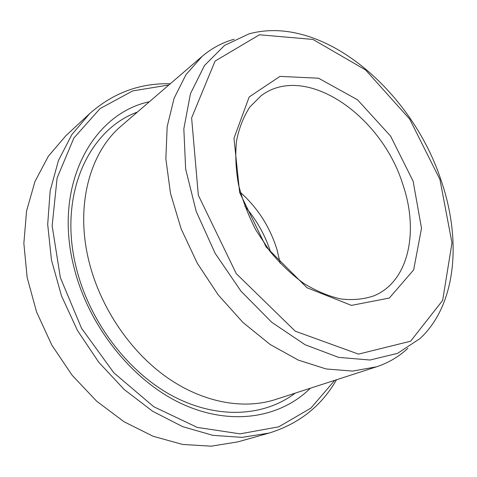 <?xml version="1.0" encoding="UTF-8"?>
<svg xmlns="http://www.w3.org/2000/svg" width="477" height="477" viewBox="0 0 477 477"><rect width="100%" height="100%" fill="white"/><g stroke="black" fill="none" stroke-linecap="round" stroke-linejoin="round"><path stroke-width="0.72" d="M376.448 366.831L275.432 399.535C243.664 409.809 202.993 402.779 166.568 377.146C130.245 351.412 100.695 307.868 89.253 262.499C74.716 205.939 89.861 152.085 121.593 125.66L202.081 56.411L186.006 74.615L174.099 98.238L167.171 126.643L165.853 158.817L170.504 193.412L181.123 228.817L197.311 263.274L218.311 295.024L243.02 322.518L270.149 344.483L298.31 360.099L326.173 368.965L352.545 371.088L376.448 366.831C388.451 362.86 398.903 356.701 407.823 348.353M234.183 39.233C222.413 42.501 211.71 48.231 202.081 56.411M168.87 84.984L132.666 90.928L100.033 108.613L73.881 138.014L57.109 177.963L52.142 225.83L60.358 277.602L81.555 328.295L113.812 372.775L153.755 406.726L197.216 427.392L240.056 433.849L278.777 426.814L310.855 408.151L334.771 380.324M310.342 388.23C280.786 417.608 231.655 426.653 182.089 403.918C132.666 381.23 88.466 326.316 73.953 267.203C52.72 184.378 92.997 113.514 149.408 101.726M170.277 83.773C139.964 82.974 113.085 92.926 89.646 113.633L71.902 134.526L58.456 160.487L50.163 190.794L47.694 224.399L51.45 259.971L61.503 295.919L77.512 330.567L98.769 362.264L124.241 389.554L152.658 411.269L182.643 426.647L212.843 435.334L242.006 437.361L269.082 433.074C298.96 423.832 321.444 406.058 336.535 379.752M89.646 113.633L65.898 135.706L48.344 156.235L34.964 181.54L26.587 210.912L23.85 243.33L27.153 277.501L36.562 311.928L51.772 345.026L72.122 375.232L96.628 401.181L124.092 421.781L153.195 436.312L182.637 444.439L211.21 446.18L237.874 441.869L269.082 433.074M402.803 184.372C381.719 115.762 305.638 62.141 261.122 95.728L249.847 107.021C243.628 116.483 239.21 127.675 236.58 140.608C235.113 154.333 235.739 168.924 238.458 184.372C242.388 200 248.243 215.306 256.024 230.29L269.833 251.158C280.381 263.87 291.751 274.657 303.956 283.523C316.364 291.077 328.647 296.229 340.816 298.972C352.658 300.301 363.581 299.3 373.592 295.955C408.884 281.835 419.116 231.44 402.803 184.372M413.118 181.212L390.621 136.136L357.523 99.794L318.57 78.222L279.951 76.392L249.191 96.956L233.98 138.235L239.657 192.547L266.148 246.991L306.938 287.709L351.436 305.387L389.321 298.047L413.648 269.899L421.513 228.286L413.118 181.212M249 33.867L224.589 45.387L204.532 65.462L190.466 93.653L183.836 128.808L185.642 168.977L196.226 211.502L215.109 253.275L240.963 291.137L271.765 322.303L305.125 344.746L338.598 357.368L369.997 360.028L397.574 353.344L420.112 338.497C456.924 304.058 461.575 238.977 440.915 179.757C411.568 90.779 322.696 13.672 249 33.867M280.226 263.31L277.048 249.817C270.054 227.141 257.842 208.014 240.42 192.446M439.937 179.459L409.713 119.131L365.561 69.928L312.96 39.436L259.422 34.779L215.067 61.08L191.611 117.891L198.337 195.248L236.252 273.619L295.239 331.181L358.489 354.119L410.619 341.204L442.656 300.397L451.987 242.924L439.937 179.459M295.209 393.131C264.634 416.326 218.174 419.879 173.258 396.315C128.468 372.728 89.718 322.202 76.415 268.354C57.622 195.057 88.77 129.583 137.346 112.101M270.703 252.267C265.182 235.221 256.578 219.903 244.892 206.326"/></g></svg>
